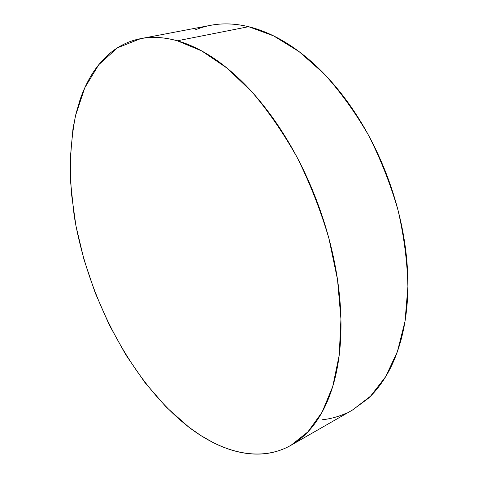 <?xml version="1.0" encoding="UTF-8"?>
<svg xmlns="http://www.w3.org/2000/svg" width="478" height="478" viewBox="0 0 478 478"><rect width="100%" height="100%" fill="white"/><g stroke="black" fill="none" stroke-linecap="round" stroke-linejoin="round"><path stroke-width="0.72" d="M177.32 40.791L201.8 50.967L227.08 68.145L252.175 92.158C268.505 111.368 283.574 133.278 297.388 157.901C310.15 183.672 320.648 210.475 328.882 238.307L337.516 279.576L340.939 319.071L339.225 355.142L332.736 386.499L322.058 412.239L307.916 431.855L291.096 445.215C260.289 462.74 222.3 452.762 188.894 427.201C131.462 382.328 87.57 297.543 74.114 215.363L70.445 180.505C69.89 157.692 71.586 136.069 75.524 115.64L84.785 87.791L98.767 64.697L117.48 47.812L140.681 38.64C151.926 36.453 164.139 37.17 177.32 40.791L248.602 26.696L177.32 40.791C186.838 43.462 196.631 47.788 206.699 53.769C216.779 59.78 226.865 67.434 236.963 76.731C247.06 86.058 256.859 96.879 266.36 109.193C275.854 121.532 284.721 135.059 292.966 149.763C301.206 164.492 308.525 179.955 314.936 196.165C321.33 212.381 326.594 228.807 330.728 245.447C334.845 262.081 337.731 278.393 339.38 294.376C341.011 310.341 341.411 325.512 340.587 339.87C339.75 354.21 337.791 367.385 334.714 379.395C331.63 391.374 327.603 401.968 322.644 411.164C317.673 420.335 311.985 428.025 305.573 434.233C299.162 440.417 292.249 445.132 284.84 448.382C277.431 451.614 269.729 453.473 261.735 453.957C253.74 454.429 245.638 453.67 237.417 451.668C229.207 449.661 221.021 446.583 212.871 442.425L200.772 435.5L188.894 427.201L166.099 406.963L144.971 382.615L125.911 354.969L109.211 324.783L95.152 292.751L83.973 259.53L75.924 225.771L71.246 192.168L70.188 159.461L72.997 128.486L75.93 113.937L79.91 100.201C82.915 91.31 86.643 83.142 91.095 75.703C95.552 68.264 100.739 61.77 106.642 56.213C112.557 50.656 119.165 46.264 126.461 43.038C133.774 39.817 141.697 37.971 150.235 37.499C158.786 37.045 167.814 38.144 177.32 40.791M291.096 445.215L352.782 409.861L370.552 396.16L385.704 376.628L397.445 351.467L405.045 321.192L407.895 286.698C407.346 261.986 404.065 236.526 398.055 210.314C390.514 184.173 380.625 159.072 368.395 135.017C355.046 112.067 340.306 91.686 324.168 73.875L299.138 51.66L273.613 35.886L248.602 26.696C235.039 23.5 222.348 23.046 210.523 25.34L141.231 38.539M195.49 29.797C203.264 26.589 211.611 24.677 220.537 24.073C229.47 23.482 238.821 24.354 248.602 26.696C258.389 29.056 268.385 32.97 278.59 38.449C288.802 43.946 298.947 50.997 309.033 59.595C319.119 68.211 328.834 78.243 338.173 89.679C347.512 101.133 356.164 113.716 364.134 127.429C372.087 141.153 379.084 155.601 385.125 170.771C391.147 185.948 396.011 201.369 399.722 217.03C403.414 232.684 405.858 248.088 407.053 263.241C408.23 278.375 408.182 292.817 406.903 306.553C405.613 320.272 403.211 332.945 399.692 344.572C396.166 356.176 391.715 366.512 386.338 375.571C380.954 384.611 374.86 392.277 368.06 398.562L352.346 410.106M346.209 413.225C338.442 416.72 330.4 418.907 322.088 419.78"/></g></svg>
